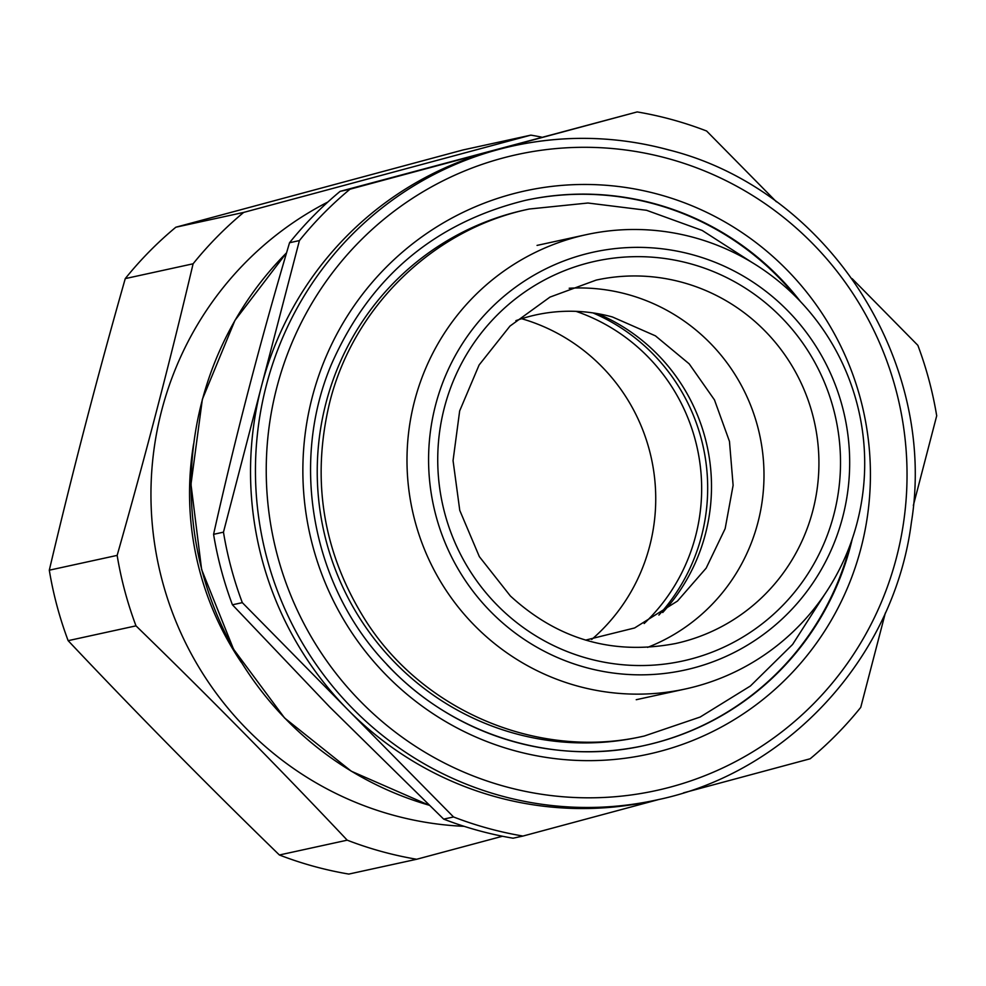 <?xml version="1.0" encoding="UTF-8"?>
<svg xmlns="http://www.w3.org/2000/svg" width="986" height="986" viewBox="0 0 986 986"><rect width="100%" height="100%" fill="white"/><g stroke="black" fill="none" stroke-linecap="round" stroke-linejoin="round"><path stroke-width="1.48" d="M647.592 647.371A185.997 182.94 77.7 0 0 706.777 339.726A185.997 182.94 77.7 0 0 569.193 288.245M776.389 201.797L706.617 131.015A367.359 361.32 -102.3 0 0 672.366 119.713A367.359 361.32 -102.3 0 0 637.19 111.923L340.121 191.358A367.359 361.32 77.7 0 0 289.539 242.741C260.452 340.762 235.136 437.957 213.58 534.326A367.359 361.32 77.7 0 0 232.425 604.8L329.694 706.974L443.663 819.12A367.359 361.32 77.7 0 0 477.927 830.422A367.359 361.32 77.7 0 0 513.09 838.211L522.974 836.054A367.359 361.32 -102.3 0 1 487.799 828.265A367.359 361.32 -102.3 0 1 453.535 816.963L443.663 819.12M289.539 242.741L299.411 240.584A367.359 361.32 -102.3 0 1 350.005 189.201L340.121 191.358M852.15 278.668L917.855 345.334A367.359 361.32 -102.3 0 1 936.7 415.809L913.344 505.461M232.425 604.8L242.309 602.643A367.359 361.32 -102.3 0 1 223.465 532.169L213.58 534.326M885.342 612.972L860.741 707.393A367.359 361.32 -102.3 0 1 810.159 758.776L683.52 792.855M299.411 240.584L223.465 532.169M637.19 111.923L350.005 189.201M522.974 836.054L659.351 799.363M242.309 602.643L453.535 816.963M669.1 150.032A334.809 329.299 77.7 0 0 513.595 145.817L508.677 146.889A334.809 329.299 77.7 0 0 493.592 150.562A334.809 329.299 77.7 0 0 261.438 386.376A334.809 329.299 77.7 0 0 347.922 709.809A334.809 329.299 77.7 0 0 495.983 796.873A334.809 329.299 77.7 0 0 651.487 801.088L656.405 800.016C787.604 773.234 894.08 657.379 911.347 522.716C937.883 360.334 827.168 189.817 669.235 150.032C617.606 136.031 565.73 134.626 513.595 145.817A334.809 329.299 77.7 0 0 255.51 463.975A334.809 329.299 77.7 0 0 500.9 795.801A334.809 329.299 77.7 0 0 656.405 800.016M694.255 237.589A232.499 228.678 77.7 0 0 586.263 234.668A232.499 228.678 77.7 0 0 407.033 455.606A232.499 228.678 77.7 0 0 577.439 686.034A232.499 228.678 77.7 0 0 685.443 688.967A232.499 228.678 77.7 0 0 864.66 468.017A232.499 228.678 77.7 0 0 694.255 237.589M585.401 667.386A213.9 210.388 77.7 0 0 842.71 517.071A213.9 210.388 77.7 0 0 692.862 254.819A213.9 210.388 77.7 0 0 435.553 405.123A213.9 210.388 77.7 0 0 585.401 667.386M530.875 135.131L463.026 149.946L175.841 227.224L243.69 212.409L530.875 135.131A367.359 361.32 -102.3 0 1 541.4 137.079M243.69 212.409A367.359 361.32 -102.3 0 0 193.096 263.792L125.259 278.607A367.359 361.32 -102.3 0 1 175.841 227.224M125.259 278.607C97.417 376.356 72.101 473.551 49.3 570.191L117.149 555.389C144.979 457.64 170.295 360.445 193.096 263.792M49.3 570.191A367.359 361.32 -102.3 0 0 68.145 640.666L135.994 625.851A367.359 361.32 -102.3 0 1 117.149 555.389M68.145 640.666C136.043 712.656 206.456 784.092 279.383 854.985L347.22 840.171C279.334 768.193 208.921 696.745 135.994 625.851M502.478 836.251L416.659 859.262A367.359 361.32 -102.3 0 1 381.483 851.473A367.359 361.32 -102.3 0 1 347.22 840.171M416.659 859.262L348.81 874.077A367.359 361.32 -102.3 0 1 313.634 866.287A367.359 361.32 -102.3 0 1 279.383 854.985M464.135 826.33A330.15 324.727 -102.3 0 1 158.672 565.989A330.15 324.727 -102.3 0 1 327.845 202.031M193.613 443.885A297.599 292.719 77.7 0 0 241.323 662.419M644.178 623.522A185.997 182.94 77.7 0 0 576.034 311.354M521.656 318.712A185.997 182.94 -102.3 0 1 651.389 458.428A185.997 182.94 -102.3 0 1 591.686 639.483M592.931 312.895A188.794 185.688 -102.3 0 1 701.527 536.101A188.794 185.688 -102.3 0 1 658.894 615.079M662.715 612.528A185.997 182.94 77.7 0 0 597.467 313.622M585.622 640.111L634.627 627.959L677.481 601.053L706.161 568.146L725.154 528.632L733.116 485.334L729.467 441.383L714.468 399.897L689.189 363.859L655.443 335.856L612.466 316.987A164.847 162.135 77.7 0 0 515.875 320.672M796.343 297.328A279.001 274.416 77.7 0 0 782.354 281.269A279.001 274.416 77.7 0 0 525.168 200.404M527.227 209.476A269.708 265.271 77.7 0 0 328.88 392.675A269.708 265.271 77.7 0 0 391.294 658.821A269.708 265.271 77.7 0 0 642.28 736.456M644.178 745.564A279.001 274.416 77.7 0 0 850.302 544.445M504.869 786.471A325.503 320.154 77.7 0 0 896.434 557.731A325.503 320.154 77.7 0 0 668.409 158.647A325.503 320.154 77.7 0 0 276.844 387.375A325.503 320.154 77.7 0 0 504.869 786.471M800.509 301.617A279.001 274.416 77.7 0 0 783.007 281.121A279.001 274.416 77.7 0 0 525.489 200.331C434.53 222.688 369.91 277.202 331.629 363.859C289.342 463.247 312.155 586.867 387.165 664.724C451.773 734.595 552.936 766.319 644.511 745.502A279.001 274.416 77.7 0 0 852.286 538.812M386.993 664.712A279.001 274.416 77.7 0 0 644.511 745.502M791.253 274.367A288.306 283.561 77.7 0 0 390 263.472A288.306 283.561 77.7 0 0 382.026 670.739A288.306 283.561 77.7 0 0 783.278 681.646A288.306 283.561 77.7 0 0 791.253 274.367M429.132 805.205A330.15 324.727 -102.3 0 1 286.569 252.81M596.173 280.098A185.997 182.94 -102.3 0 1 761.722 327.734A185.997 182.94 -102.3 0 1 812.304 512.597A185.997 182.94 -102.3 0 1 675.521 643.538C612.959 655.419 557.891 639.544 510.329 595.938L479.344 556.634L459.772 510.403L453.055 460.622L459.661 410.928L479.11 364.98L509.959 326.095L549.954 297.106L596.173 280.098M777.584 313.61A204.607 201.243 77.7 0 0 492.877 319.513A204.607 201.243 77.7 0 0 500.666 608.596A204.607 201.243 77.7 0 0 785.374 602.68A204.607 201.243 77.7 0 0 777.584 313.61M537.05 245.403L586.263 234.668M636.229 699.715L685.443 688.967M429.193 805.266L351.299 771.212L284.584 717.993L233.546 649.207L201.625 569.526L190.988 484.311L202.352 399.342L234.964 320.364L286.593 252.724M824.629 594.472L792.596 644.462L750.408 685.997L700.171 717.032L644.326 736.012C540.279 760.169 424.658 712.496 366.237 621.55C323.051 553.54 310.886 480.416 329.755 402.165C353.617 306.523 433.803 228.826 529.285 209.02L587.952 203.017L646.557 210.289L702.217 230.465L752.17 262.559"/></g></svg>
